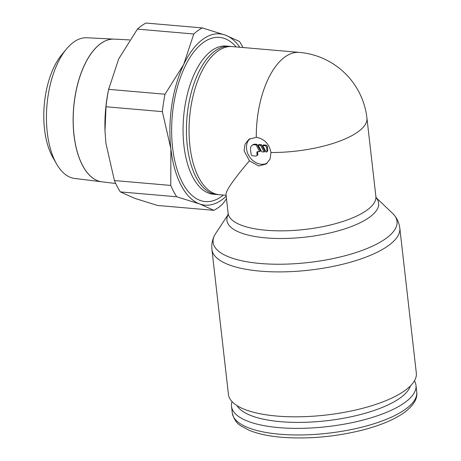 <?xml version="1.0" encoding="UTF-8"?>
<svg xmlns="http://www.w3.org/2000/svg" width="461" height="461" viewBox="0 0 461 461"><rect width="100%" height="100%" fill="white"/><g stroke="black" fill="none" stroke-linecap="round" stroke-linejoin="round"><path stroke-width="0.69" d="M376.234 197.757L392.726 213.506A92.557 30.875 173.5 0 1 394.38 215.299C397.359 218.969 399.168 223.233 399.808 228.086L416.318 373.001A94.551 31.544 173.5 0 1 404.539 390.813A94.551 31.544 173.5 0 1 300.514 416.767A94.551 31.544 173.5 0 1 228.437 394.403L211.922 249.493C211.455 244.618 212.256 240.06 214.336 235.813A92.557 30.875 173.5 0 1 215.541 233.692L228.068 214.642M394.38 215.299A92.557 30.875 173.5 0 1 385.505 238.781A92.557 30.875 173.5 0 1 260.35 263.485A92.557 30.875 173.5 0 1 214.336 235.813M369.128 217.517A76.342 25.47 173.5 0 1 265.899 237.893A76.342 25.47 173.5 0 1 227.947 215.068L228.12 213.23A74.348 24.802 173.5 0 0 266.072 230.246A74.348 24.802 173.5 0 0 366.604 210.4A74.348 24.802 173.5 0 0 375.865 196.398L376.453 198.149A76.342 25.47 173.5 0 1 369.128 217.517M249.413 160.808L244.088 150.782L245.033 144.172L248.975 139.28L256.293 137.297C264.332 138.824 269.224 143.895 270.976 152.516L270.031 159.131L266.089 164.024L258.759 166.006L249.413 160.808C233.848 179.179 226.034 190.387 225.982 194.433L228.12 213.23M414.416 380.855A92.828 30.968 173.5 0 1 415.983 385.35A92.828 30.968 173.5 0 1 404.424 402.839A92.828 30.968 173.5 0 1 302.289 428.321A92.828 30.968 173.5 0 1 231.52 406.366A92.828 30.968 173.5 0 1 232.044 401.617M410.423 385.92A88.189 29.423 173.5 0 1 399.894 398.143A88.189 29.423 173.5 0 1 309.158 422.143A88.189 29.423 173.5 0 1 237.058 405.651M236.136 46.924A82.404 40.297 94.9 0 0 189.944 57.533A82.404 40.297 94.9 0 0 172.598 147.693A82.404 40.297 94.9 0 0 223.314 195.072M226.184 196.207A85.953 42.037 -85.1 0 1 221.585 200.011A85.953 42.037 -85.1 0 1 199.596 203.923L213.864 210.331A94.551 46.238 94.9 0 0 218.191 207.686A94.551 46.238 94.9 0 0 222.433 204.263L226.484 198.829M202.339 27.925A94.551 46.238 94.9 0 0 198.011 30.57A94.551 46.238 94.9 0 0 193.776 33.993L183.709 64.482A85.953 42.037 -85.1 0 1 203.243 38.995A85.953 42.037 -85.1 0 1 225.233 35.076L202.339 27.925L145.981 23.05A94.551 46.238 -85.1 0 0 141.654 25.695A94.551 46.238 -85.1 0 0 137.413 29.118L193.776 33.993M114.115 39.133L86.858 37.756A70.631 34.54 94.9 0 0 73.835 42.009A70.631 34.54 94.9 0 0 66.442 49.033A70.631 34.54 94.9 0 0 56.507 163.851A70.631 34.54 94.9 0 0 74.682 178.465L101.772 181.79A71.605 35.019 -85.1 0 1 73.126 120.845A71.605 35.019 -85.1 0 1 100.913 43.443A71.605 35.019 -85.1 0 1 114.115 39.133A71.605 35.019 -85.1 0 1 114.149 39.133M129.622 39.917L114.19 39.139A71.611 35.019 94.9 0 0 100.988 43.449A71.611 35.019 94.9 0 0 73.195 120.851A71.611 35.019 94.9 0 0 101.846 181.801L115.728 183.501M267.201 163.125A15.04 12.124 54.7 0 1 261.26 164.237A15.04 12.124 54.7 0 1 247.914 153.893A15.04 12.124 54.7 0 1 250.041 138.611M264.902 145.688A1.717 1.383 54.7 0 1 266.579 147.422L266.948 150.643A1.717 1.383 54.7 0 1 266.464 152.026A1.717 1.383 54.7 0 1 266.181 152.17L262.661 145.492L264.902 145.688L265.732 145.094A1.717 1.383 54.7 0 1 267.409 146.834L267.778 150.055L266.948 150.643M257.843 151.49A1.717 1.383 -125.3 0 0 257.687 152.372L257.872 153.98A1.717 1.383 54.7 0 1 257.371 155.253L256.541 155.847A1.717 1.383 54.7 0 1 255.728 156.049L252.743 155.795A1.717 1.383 54.7 0 1 251.066 154.055L250.513 149.226A5.157 4.155 54.7 0 1 252.017 145.399A5.157 4.155 54.7 0 1 254.443 144.783L256.12 144.927L259.641 151.606L258.166 151.479A1.717 1.383 -125.3 0 0 257.359 151.686A1.717 1.383 -125.3 0 0 256.858 152.96L257.042 154.573A1.717 1.383 54.7 0 1 256.541 155.847M252.017 145.399L252.847 144.812A5.157 4.155 54.7 0 1 255.273 144.189L256.95 144.339L256.12 144.927M256.95 144.339L260.471 151.018L259.641 151.606M264.124 151.992L261.698 151.784L258.177 145.106L260.603 145.313L264.124 151.992L264.954 151.404L261.433 144.725L260.603 145.313M261.433 144.725L259.013 144.518L258.177 145.106M267.778 150.055A1.717 1.383 54.7 0 1 267.294 151.439L266.464 152.026M265.732 145.094L263.49 144.904L262.661 145.492M66.442 49.033L61.653 54.83A63.042 30.829 94.9 0 0 52.785 157.316L56.507 163.851M170.887 148.903A85.953 42.037 -85.1 0 1 183.709 64.482L165.015 94.223A94.551 46.238 94.9 0 0 162.37 111.637L170.887 148.903L170.777 185.426A94.551 46.238 94.9 0 0 176.696 196.778L199.596 203.923A85.953 42.037 -85.1 0 1 170.887 148.903M242.97 47.518A94.551 46.238 94.9 0 0 239.507 41.478L225.233 35.076A85.953 42.037 -85.1 0 1 239.835 47.247M108.917 88.074L108.525 89.935A85.953 42.037 94.9 0 0 104.993 130.786L106.013 106.762A94.551 46.238 -85.1 0 1 108.658 89.348L118.725 58.858L137.413 29.118M213.864 210.331L157.506 205.45L134.612 198.305L120.338 191.897A94.551 46.238 -85.1 0 1 114.42 180.551L105.903 143.285L104.999 131.022M120.338 191.897L176.696 196.778M170.777 185.426L114.42 180.551M106.013 106.762L162.37 111.637M165.015 94.223L108.658 89.348M399.808 228.086A94.551 31.544 173.5 0 1 388.029 245.897A94.551 31.544 173.5 0 1 260.183 271.131A94.551 31.544 173.5 0 1 211.922 249.493M232.367 46.601A74.348 36.361 94.9 0 0 232.252 46.59L299.477 52.404A74.348 74.348 0 0 1 366.939 118.062A74.348 24.802 173.5 0 1 357.678 132.071A74.348 24.802 173.5 0 1 270.976 152.516M279.654 434.216A92.828 30.968 173.5 0 1 232.275 412.97C233.929 419.372 236.902 423.722 241.201 426.033L248.969 430.205C257.515 433.766 268.36 436.118 281.498 437.253C308.063 439.27 335.072 436.878 362.525 430.078C380.567 425.405 394.576 419.493 404.562 412.347C413.673 405.352 417.729 398.558 416.738 391.954A92.828 30.968 173.5 0 1 405.173 409.437A92.828 30.968 173.5 0 1 279.654 434.216M232.309 46.596L229.757 46.359A74.365 36.367 94.9 0 0 229.641 46.348L226.265 46.054A74.365 36.367 94.9 0 0 211.916 50.491A74.365 36.367 94.9 0 0 183.922 145.584A74.365 36.367 94.9 0 0 213.443 194.237L216.82 194.525A74.365 36.367 94.9 0 0 216.935 194.536L219.494 194.738M229.641 46.348A74.365 36.367 94.9 0 0 215.293 50.779A74.365 36.367 94.9 0 0 186.44 131.806A74.365 36.367 94.9 0 0 216.82 194.525M232.252 46.59A74.348 36.361 94.9 0 0 217.909 51.021A74.348 36.361 94.9 0 0 189.062 132.03A74.348 36.361 94.9 0 0 219.436 194.738A74.348 36.361 94.9 0 0 219.551 194.744M299.477 52.404A74.348 36.361 94.9 0 0 285.134 56.841A74.348 36.361 94.9 0 0 256.281 137.297M267.409 146.834L266.579 147.422M257.872 153.98L257.042 154.573M255.273 144.189L254.443 144.783M257.687 152.372L256.858 152.96M231.52 406.366L232.275 412.97M219.436 194.738L226.08 195.308M415.983 385.35L416.738 391.954M366.939 118.062L375.865 196.398"/></g></svg>

